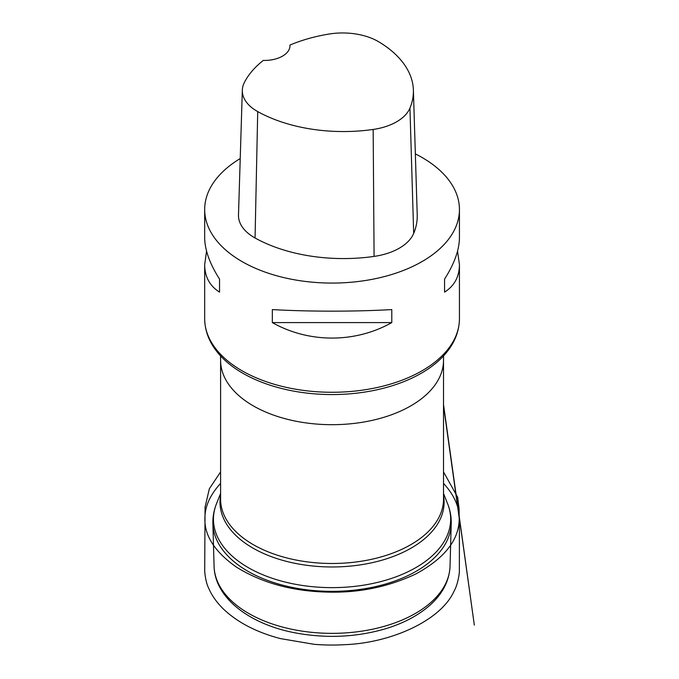 <?xml version="1.0" encoding="UTF-8"?>
<svg xmlns="http://www.w3.org/2000/svg" width="679" height="679" viewBox="0 0 679 679"><rect width="100%" height="100%" fill="white"/><g stroke="black" fill="none" stroke-linecap="round" stroke-linejoin="round"><path stroke-width="1.02" d="M430.418 602.85A117.993 68.121 180 0 1 299.481 630.706A117.993 68.121 180 0 1 214.106 566.982A117.993 68.121 180 0 1 214.08 566.337L212.883 523.653A119.19 68.817 180 0 0 298.607 588.591A119.19 68.817 180 0 0 431.42 560.54A119.19 68.817 180 0 0 451.229 523.653L450.033 566.337A117.993 68.121 180 0 1 450.007 566.982A117.993 68.121 180 0 1 430.418 602.85M415.344 153.895A127.38 73.544 180 0 1 422.126 157.536A127.38 73.544 180 0 1 459.437 209.531A127.38 73.544 180 0 1 438.244 250.144A127.38 73.544 180 0 1 295.323 279.952A127.38 73.544 180 0 1 204.676 209.531A127.38 73.544 180 0 1 240.222 158.572M206.569 251.137L204.676 264.649C204.778 276.794 209.735 285.952 219.546 292.123L219.546 279.12C209.735 263.698 204.778 249.864 204.676 237.625L204.676 209.531M272.33 322.593C308.97 343.234 355.142 343.234 391.783 322.593L391.783 309.59C355.142 311.678 308.97 311.678 272.33 309.59L272.33 322.593L391.783 322.593M459.437 209.531L459.437 237.625C459.335 249.864 454.378 263.698 444.558 279.12L444.558 292.123C454.378 285.952 459.335 276.794 459.437 264.649L457.544 251.137M289.95 45.06A123.536 71.32 180 0 1 328.687 34.094A50.297 29.036 180 0 1 378.823 41.852A123.536 71.32 180 0 1 413.384 90.069L417.22 214.836A127.38 73.544 180 0 1 413.681 233.406A54.133 31.251 180 0 1 374.087 256.407A127.38 73.544 180 0 1 255.058 237.989A54.133 31.251 180 0 1 238.49 214.929L242.327 90.163A50.297 29.036 180 0 1 244.372 82.465A123.536 71.32 180 0 1 263.291 60.423A25.479 14.709 180 0 0 289.975 45.731A25.479 14.709 180 0 0 289.95 45.06L289.95 46.427M413.384 90.069A123.536 71.32 180 0 1 409.946 108.08A50.297 29.036 180 0 1 373.161 129.451A123.536 71.32 180 0 1 257.723 111.594A50.297 29.036 180 0 1 242.327 90.163M444.558 279.12L444.558 292.123M219.546 292.123L219.546 279.12M443.514 495.619A112.052 64.692 180 0 1 425.47 538.006A112.052 64.692 180 0 1 294.262 563.18A112.052 64.692 180 0 1 220.599 495.619M220.599 493.446L216.465 503.826A118.596 68.469 0 0 0 285.273 582.081A118.596 68.469 0 0 0 430.927 556.975A118.596 68.469 0 0 0 447.639 503.826C450.202 510.26 451.399 516.872 451.229 523.653M424.969 534.67A111.458 64.352 0 0 0 443.514 499.141L443.514 360.337A111.458 64.352 180 0 1 424.969 395.874A111.458 64.352 180 0 1 299.914 421.956A111.458 64.352 180 0 1 220.599 360.337L220.599 499.141A111.458 64.352 0 0 0 299.914 560.752A111.458 64.352 0 0 0 424.969 534.67M459.437 264.649L459.437 318.74A127.38 73.544 180 0 1 438.244 359.352A127.38 73.544 180 0 1 295.323 389.152A127.38 73.544 180 0 1 204.676 318.74L204.676 264.649M459.437 318.74C459.242 332.481 453.742 345.085 442.937 356.551A126.286 72.908 180 0 1 437.335 361.915A126.286 72.908 180 0 1 221.176 356.551C210.363 345.085 204.863 332.481 204.676 318.74M409.946 108.08L413.681 233.406M373.161 129.451L374.087 256.407M257.723 111.594L255.058 237.989M443.514 483.397C453.945 494.711 459.174 506.245 459.199 518.018C459.445 539.372 445.051 557.985 416.006 573.865C388.354 586.97 358.69 593.039 327.023 592.088C292.165 591.214 262.009 582.921 236.564 567.203C214.725 551.849 204.175 535.451 204.914 518.001C204.965 506.262 210.193 494.728 220.599 483.397M450.007 566.982C449.057 581.64 442.08 594.643 429.069 605.974C417.568 615.87 402.97 623.492 385.282 628.839C355.507 637.437 324.91 638.667 293.464 632.522C249.032 623.687 215.251 597.86 214.106 566.982M443.514 493.446L447.639 503.826M216.465 503.826C213.902 510.26 212.705 516.872 212.883 523.653M221.176 356.551L221.778 357.179M220.539 355.872L220.599 360.337M442.937 356.551L442.326 357.179M443.565 355.872L443.514 360.337M443.514 471.93L457.68 497.24L459.072 508.8L459.199 518.018L443.514 405.711M443.514 404.531L474.324 625.096L458.911 514.113L459.428 521.362L459.369 570.708C459.573 572.524 458.079 583.965 454.2 590.857C441.138 620.648 390.875 642.869 345.288 644.643C334.815 645.296 324.375 645.177 313.961 644.286L280.308 638.574C255.966 632.141 236.699 621.989 222.5 608.138C216.185 601.713 211.551 595.008 208.597 588.022C205.644 582.183 204.532 571.854 204.71 569.486L205.058 507.128L209.353 488.744L220.599 471.93"/></g></svg>
